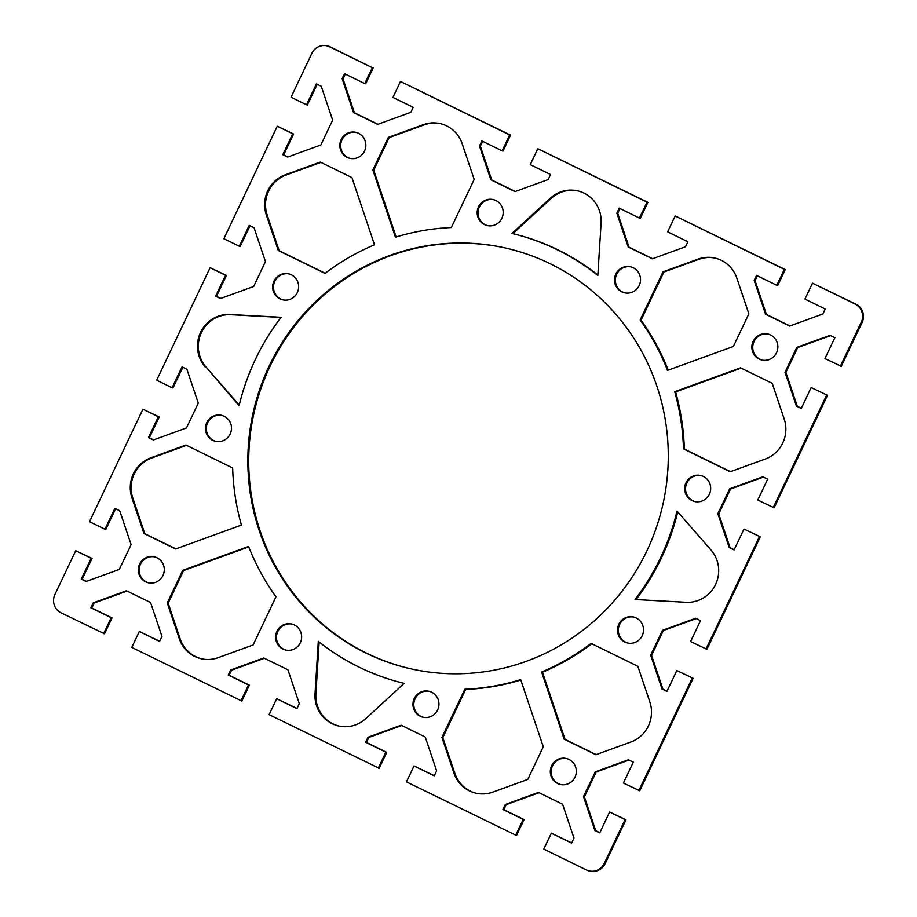 <?xml version="1.0" encoding="UTF-8"?>
<svg xmlns="http://www.w3.org/2000/svg" width="917" height="917" viewBox="0 0 917 917"><rect width="100%" height="100%" fill="white"/><g stroke="black" fill="none" stroke-linecap="round" stroke-linejoin="round"><path stroke-width="1.38" d="M550.441 263.867A215.644 209.947 102.5 0 1 656.263 527.871A215.644 209.947 102.5 0 1 411.252 668.906A215.644 209.947 102.5 0 1 365.688 652.938A215.644 209.947 102.5 0 1 259.855 388.934A215.644 209.947 102.5 0 1 504.877 247.899A215.644 209.947 102.5 0 1 550.441 263.867M505.313 247.991A215.644 209.947 -77.5 0 0 260.657 389.347A215.644 209.947 -77.5 0 0 366.559 653.133A215.644 209.947 -77.5 0 0 411.687 669.009M156.99 557.754A13.331 12.976 102.5 0 1 148.394 582.799A13.331 12.976 102.5 0 1 139.029 565.491A13.331 12.976 102.5 0 1 156.99 557.754M154.618 556.871A13.331 12.976 -77.5 0 0 146.445 582.008A13.331 12.976 -77.5 0 0 148.829 582.88M770.555 334.992A13.331 12.976 102.5 0 1 761.947 360.037A13.331 12.976 102.5 0 1 752.582 342.729A13.331 12.976 102.5 0 1 770.555 334.992M768.171 334.12A13.331 12.976 -77.5 0 0 760.01 359.246A13.331 12.976 -77.5 0 0 762.382 360.129M294.334 624.981A13.331 12.976 102.5 0 1 285.726 650.027A13.331 12.976 102.5 0 1 276.372 632.719A13.331 12.976 102.5 0 1 294.334 624.981M291.95 624.099A13.331 12.976 -77.5 0 0 283.789 649.236A13.331 12.976 -77.5 0 0 286.173 650.119M431.666 692.209A13.331 12.976 102.5 0 1 423.069 717.254A13.331 12.976 102.5 0 1 413.705 699.946A13.331 12.976 102.5 0 1 431.666 692.209M429.294 691.326A13.331 12.976 -77.5 0 0 421.121 716.464A13.331 12.976 -77.5 0 0 423.505 717.346M569.01 759.436A13.331 12.976 102.5 0 1 560.402 784.482A13.331 12.976 102.5 0 1 551.048 767.174A13.331 12.976 102.5 0 1 569.01 759.436M566.626 758.554A13.331 12.976 -77.5 0 0 558.464 783.691A13.331 12.976 -77.5 0 0 560.849 784.574M224.172 416.272A13.331 12.976 102.5 0 1 215.575 441.318A13.331 12.976 102.5 0 1 206.21 424.009A13.331 12.976 102.5 0 1 224.172 416.272M221.799 415.39A13.331 12.976 -77.5 0 0 213.627 440.527A13.331 12.976 -77.5 0 0 216.011 441.398M636.192 617.955A13.331 12.976 102.5 0 1 627.583 643A13.331 12.976 102.5 0 1 618.23 625.692A13.331 12.976 102.5 0 1 636.192 617.955M633.807 617.072A13.331 12.976 -77.5 0 0 625.646 642.209A13.331 12.976 -77.5 0 0 628.03 643.092M291.354 274.791A13.331 12.976 102.5 0 1 282.757 299.836A13.331 12.976 102.5 0 1 273.392 282.528A13.331 12.976 102.5 0 1 291.354 274.791M288.97 273.908A13.331 12.976 -77.5 0 0 280.808 299.045A13.331 12.976 -77.5 0 0 283.193 299.928M703.373 476.473A13.331 12.976 102.5 0 1 694.765 501.519A13.331 12.976 102.5 0 1 685.412 484.21A13.331 12.976 102.5 0 1 703.373 476.473M700.989 475.602A13.331 12.976 -77.5 0 0 692.828 500.728A13.331 12.976 -77.5 0 0 695.201 501.61M358.536 133.309A13.331 12.976 102.5 0 1 349.927 158.354A13.331 12.976 102.5 0 1 340.574 141.046A13.331 12.976 102.5 0 1 358.536 133.309M356.151 132.426A13.331 12.976 -77.5 0 0 347.99 157.564A13.331 12.976 -77.5 0 0 350.374 158.446M495.879 200.536A13.331 12.976 102.5 0 1 487.271 225.582A13.331 12.976 102.5 0 1 477.917 208.274A13.331 12.976 102.5 0 1 495.879 200.536M493.495 199.654A13.331 12.976 -77.5 0 0 485.334 224.791A13.331 12.976 -77.5 0 0 487.706 225.674M633.211 267.764A13.331 12.976 102.5 0 1 624.603 292.81A13.331 12.976 102.5 0 1 615.25 275.501A13.331 12.976 102.5 0 1 633.211 267.764M630.827 266.881A13.331 12.976 -77.5 0 0 622.666 292.019A13.331 12.976 -77.5 0 0 625.05 292.901M589.264 870.955L590.135 871.15A13.721 13.365 -77.5 0 0 605.128 863.642L625.956 819.775L625.085 819.58L604.257 863.447A13.721 13.365 102.5 0 1 586.364 869.935L543.781 849.096L551.346 833.186L571.692 842.906M539.07 792.735L506.184 804.679L503.811 809.677L524.065 819.592L516.512 835.513L406.449 781.869L414.003 765.959L434.349 775.679M401.738 725.507L368.84 737.451L366.468 742.449L386.722 752.364L379.168 768.286L269.105 714.641L276.67 698.731L297.016 708.451M264.394 658.28L231.508 670.224L229.135 675.221L249.39 685.137L241.836 701.058L131.773 647.413L139.327 631.492L159.673 641.224M127.062 591.052L94.164 602.996L91.792 607.994L112.046 617.909L104.492 633.83L61.049 612.797A13.721 13.365 102.5 0 1 54.905 594.525L75.733 550.67L92.055 558.43L82.152 579.292L86.404 581.378M115.645 508.74L105.822 529.418L104.951 529.235L114.866 508.362L119.714 510.735L131.097 544.583L119.29 569.434L86.129 581.481L81.269 579.097L91.184 558.235L75.733 550.67M811.178 387.582L827.501 395.33L811.178 387.582L801.263 408.443L796.403 406.071L785.032 372.222L796.839 347.371L830 335.324L834.848 337.708L824.945 358.57L841.267 366.33L862.095 322.475A13.721 13.365 -77.5 0 0 855.951 304.203L812.508 283.17L804.954 299.091L825.208 309.006L822.836 314.004L789.675 326.051L765.535 314.233L754.164 280.396L756.536 275.387L776.791 285.313L784.356 269.392L785.227 269.587L675.164 215.942L667.61 231.863L687.865 241.779L685.492 246.776L652.331 258.823L628.202 247.005L616.82 213.168L619.204 208.159L639.458 218.086L647.012 202.164L647.895 202.359L537.832 148.714L530.278 164.636L550.532 174.551L548.16 179.549L514.999 191.596L490.859 179.778L479.488 145.941L481.861 140.931L502.115 150.846L509.68 134.937L510.551 135.131L400.488 81.487L392.935 97.408L413.189 107.323L410.816 112.321L377.655 124.368L353.526 112.55L342.144 78.713L344.528 73.704L364.783 83.619L372.336 67.709L329.765 46.87A13.721 13.365 102.5 0 0 311.872 53.358L291.044 97.225L306.496 104.79L316.399 83.917L321.259 86.29L332.63 120.138L320.835 144.989L287.663 157.036L282.814 154.664L292.718 133.79L277.266 126.225L223.863 238.707L239.314 246.272L249.218 225.399L254.078 227.771L265.449 261.62L253.654 286.471L220.493 298.518L215.633 296.134L225.548 275.272L210.096 267.707L156.681 380.188L172.132 387.753L182.047 366.88L186.896 369.253L198.278 403.102L186.472 427.952L153.311 440L148.451 437.615L158.366 416.754L142.914 409.188L159.237 416.948L149.322 437.81L153.586 439.896M182.827 367.258L173.004 387.948L172.132 387.753M210.096 267.707L226.419 275.467L216.504 296.329L220.756 298.415M250.009 225.777L240.185 246.467L239.314 246.272M277.266 126.225L293.6 133.985L283.685 154.847L287.938 156.933M317.19 84.307L307.367 104.985L306.496 104.79M372.336 67.709L330.636 47.065A13.721 13.365 -77.5 0 0 327.736 46.045L326.865 45.85M373.219 67.904L365.654 83.814L364.783 83.619M345.308 74.094L343.027 78.908L354.398 112.745L377.93 124.265M510.551 135.131L502.997 151.041L502.115 150.846M482.651 141.321L480.359 146.135L491.741 179.973L515.262 191.493M647.895 202.359L640.33 218.269L639.458 218.086M619.984 208.549L617.703 213.363L629.073 247.2L652.606 258.72M785.227 269.587L777.673 285.508L776.791 285.313M757.327 275.776L755.035 280.591L766.417 314.428L789.938 325.948M830.596 335.622L797.71 347.566L785.903 372.417L797.286 406.265L801.355 408.26M743.996 529.052L760.319 536.812L743.996 529.052L734.081 549.925L729.233 547.552L717.851 513.703L729.657 488.853L762.818 476.806L767.678 479.19L757.763 500.052L774.086 507.812L827.501 395.33M763.414 477.104L730.528 489.048L718.722 513.898L730.104 547.747L734.173 549.741M676.815 670.533L693.137 678.293L676.815 670.533L666.9 691.407L662.051 689.034L650.669 655.185L662.475 630.334L695.636 618.287L700.496 620.671L690.581 641.533L706.904 649.293L760.319 536.812M696.244 618.585L663.346 630.529L651.551 655.38L662.922 689.229L666.991 691.223M625.085 819.58L609.633 812.015L599.718 832.888L594.869 830.515L583.487 796.667L595.293 771.816L628.454 759.769L633.315 762.153L623.4 783.015L639.734 790.775L693.137 678.293M629.062 760.067L596.165 772.011L584.37 796.862L595.741 830.71L599.81 832.693M609.633 812.015L625.956 819.775M591.786 643.734A231.336 225.215 102.5 0 1 542.474 672.218L565.055 739.4L596.13 754.611M520.833 680.036A231.336 225.215 102.5 0 1 465.687 689.446L442.819 737.6L454.821 773.306A31.361 30.536 -77.5 0 0 476.508 793.32M319.15 642.015L315.895 693.928A31.361 30.536 -77.5 0 0 339.164 726.092M248.771 546.876L183.641 570.523L168.143 603.145L180.145 638.851A31.361 30.536 -77.5 0 0 201.832 658.864M715.168 258.135A31.361 30.536 -77.5 0 0 698.88 259.328L663.897 272.028L641.029 320.182A231.336 225.215 102.5 0 1 668.229 370.124M320.87 162.389L286.15 174.998A31.361 30.536 -77.5 0 0 267.156 215.014L279.158 250.719L325.214 273.266M741.131 368.118L675.577 391.914A231.336 225.215 102.5 0 1 684.346 449.055L730.494 471.647M440.492 123.68A31.361 30.536 -77.5 0 0 424.204 124.872L389.221 137.573L373.723 170.195L396.167 236.964M186.506 445.353L151.798 457.95A31.361 30.536 -77.5 0 0 132.793 497.977L144.794 533.683L175.869 548.882M280.969 317.42L230.855 314.703A31.361 30.536 -77.5 0 0 201.431 332.539A31.361 30.536 -77.5 0 0 206.016 367.029L239.245 405.073M677.755 511.927A231.336 225.215 102.5 0 1 636.031 599.58M577.836 190.908A31.361 30.536 -77.5 0 0 551.186 198.404L512.855 233.64A231.336 225.215 102.5 0 1 597.85 274.985M692.266 678.099L638.851 790.58M759.448 536.617L706.033 649.098M826.618 395.135L773.214 507.617M812.508 283.17L855.08 304.008A13.721 13.365 102.5 0 1 861.223 322.28L840.396 366.135M675.164 215.942L784.356 269.392M537.832 148.714L647.012 202.164M400.488 81.487L509.68 134.937M104.951 529.235L89.499 521.67L142.914 409.188M103.621 633.636L111.175 617.714L90.921 607.799L93.293 602.801L126.454 590.754L150.583 602.572L161.965 636.409L159.592 641.419L139.327 631.492M240.953 700.863L248.518 684.942L228.253 675.027L230.637 670.029L263.798 657.982L287.927 669.8L299.297 703.637L296.925 708.646L276.67 698.731M378.297 768.091L385.851 752.169L365.596 742.254L367.969 737.257L401.13 725.209L425.259 737.027L436.641 770.865L434.268 775.874L414.003 765.959M515.629 835.318L523.194 819.397L502.929 809.482L505.313 804.484L538.474 792.437L562.602 804.255L573.973 838.092L571.6 843.101L551.346 833.186M591.098 643.402L637.842 666.281L649.844 701.986A31.361 30.536 102.5 0 1 630.85 742.002L595.855 754.714L564.184 739.205L541.603 672.023A231.336 225.215 -77.5 0 0 591.098 643.402M441.948 737.406L464.816 689.252A231.336 225.215 -77.5 0 0 520.696 679.623L543.277 746.805L527.779 779.427L492.796 792.128A31.361 30.536 102.5 0 1 476.061 793.228A31.361 30.536 102.5 0 1 453.949 773.111L441.948 737.406L442.819 737.6M365.814 718.596A31.361 30.536 102.5 0 1 338.728 726A31.361 30.536 102.5 0 1 315.024 693.733L318.302 641.338A231.336 225.215 -77.5 0 0 404.145 683.36L365.814 718.596M275.971 596.818L253.103 644.972L218.12 657.672A31.361 30.536 102.5 0 1 201.385 658.773A31.361 30.536 102.5 0 1 179.274 638.656L167.272 602.95L182.77 570.328L248.599 546.429A231.336 225.215 -77.5 0 0 275.971 596.818M640.146 319.987L663.014 271.833L698.009 259.133A31.361 30.536 102.5 0 1 714.733 258.032A31.361 30.536 102.5 0 1 736.855 278.149L748.857 313.855L733.359 346.477L667.53 370.376A231.336 225.215 -77.5 0 0 640.146 319.987L641.029 320.182M325.031 273.404L278.287 250.524L266.274 214.819A31.361 30.536 102.5 0 1 285.279 174.803L320.274 162.091L351.945 177.6L374.526 244.782A231.336 225.215 -77.5 0 0 325.031 273.404M730.219 471.751L683.474 448.872A231.336 225.215 -77.5 0 0 674.706 391.719L740.535 367.82L772.206 383.317L784.207 419.023A31.361 30.536 102.5 0 1 765.202 459.05L730.219 471.751M474.181 179.4L451.313 227.554A231.336 225.215 -77.5 0 0 395.433 237.194L372.852 170L388.338 137.378L423.333 124.678A31.361 30.536 102.5 0 1 440.057 123.577A31.361 30.536 102.5 0 1 462.179 143.694L474.181 179.4M185.91 445.054L232.654 467.945A231.336 225.215 -77.5 0 0 241.423 525.086L175.594 548.985L143.923 533.488L131.922 497.782A31.361 30.536 102.5 0 1 150.915 457.766L185.91 445.054M205.133 366.834A31.361 30.536 102.5 0 1 200.559 332.355A31.361 30.536 102.5 0 1 229.984 314.508L281.083 317.282A231.336 225.215 -77.5 0 0 239.096 405.704L206.016 367.029M710.984 549.971A31.361 30.536 102.5 0 1 715.569 584.461A31.361 30.536 102.5 0 1 686.145 602.297L635.045 599.523A231.336 225.215 -77.5 0 0 677.033 511.101L710.984 549.971M550.315 198.21A31.361 30.536 102.5 0 1 577.401 190.805A31.361 30.536 102.5 0 1 601.105 223.072L597.827 275.467A231.336 225.215 -77.5 0 0 511.984 233.445L550.315 198.21L551.186 198.404M511.984 233.445L512.855 233.64M143.923 533.488L144.794 533.683M372.852 170L373.723 170.195M388.338 137.378L389.221 137.573M683.474 448.872L684.346 449.055M674.706 391.719L675.577 391.914M278.287 250.524L279.158 250.719M663.014 271.833L663.897 272.028M182.77 570.328L183.641 570.523M167.272 602.95L168.143 603.145M464.816 689.252L465.687 689.446M541.603 672.023L542.474 672.218M564.184 739.205L565.055 739.4M754.164 280.396L755.035 280.591M765.535 314.233L766.417 314.428M616.82 213.168L617.703 213.363M628.202 247.005L629.073 247.2M479.488 145.941L480.359 146.135M490.859 179.778L491.741 179.973M353.526 112.55L354.398 112.745M342.144 78.713L343.027 78.908M729.657 488.853L730.528 489.048M717.851 513.703L718.722 513.898M729.233 547.552L730.104 547.747M785.032 372.222L785.903 372.417M796.403 406.071L797.286 406.265M796.839 347.371L797.71 347.566M225.548 275.272L226.419 275.467M215.633 296.134L216.504 296.329M292.718 133.79L293.6 133.985M282.814 154.664L283.685 154.847M505.313 804.484L506.184 804.679M502.929 809.482L503.811 809.677M523.194 819.397L524.065 819.592M367.969 737.257L368.84 737.451M365.596 742.254L366.468 742.449M385.851 752.169L386.722 752.364M230.637 670.029L231.508 670.224M228.253 675.027L229.135 675.221M248.518 684.942L249.39 685.137M93.293 602.801L94.164 602.996M90.921 607.799L91.792 607.994M111.175 617.714L112.046 617.909M650.669 655.185L651.551 655.38M662.051 689.034L662.922 689.229M662.475 630.334L663.346 630.529M595.293 771.816L596.165 772.011M583.487 796.667L584.37 796.862M594.869 830.515L595.741 830.71M158.366 416.754L159.237 416.948M148.451 437.615L149.322 437.81M91.184 558.235L92.055 558.43M81.269 579.097L82.152 579.292M605.128 863.642L604.257 863.447M861.223 322.28L862.095 322.475M855.951 304.203L855.08 304.008M329.765 46.87L330.636 47.065M229.984 314.508L230.855 314.703M131.922 497.782L132.793 497.977M150.915 457.766L151.798 457.95M423.333 124.678L424.204 124.872M285.279 174.803L286.15 174.998M266.274 214.819L267.156 215.014M698.009 259.133L698.88 259.328M179.274 638.656L180.145 638.851M315.024 693.733L315.895 693.928M453.949 773.111L454.821 773.306M411.252 668.906L412.123 669.101M505.748 248.094L504.877 247.899"/></g></svg>
